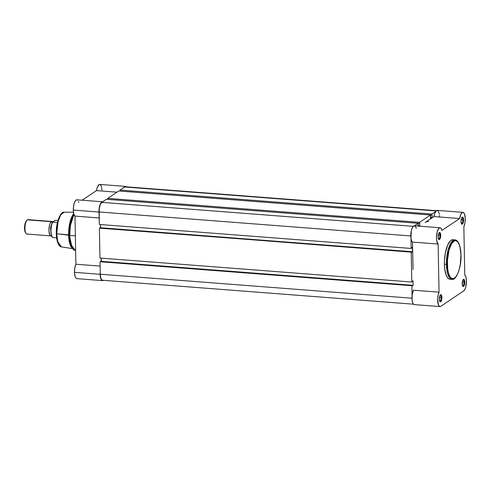 <?xml version="1.0" encoding="UTF-8"?>
<svg xmlns="http://www.w3.org/2000/svg" width="491" height="491" viewBox="0 0 491 491"><rect width="100%" height="100%" fill="white"/><g stroke="black" fill="none" stroke-linecap="round" stroke-linejoin="round"><path stroke-width="0.74" d="M462.559 285.848A3.032 1.062 94.4 0 0 464.032 282.147L464.781 282.049A3.615 1.264 -85.6 0 1 464.124 285.664A3.615 1.264 -85.6 0 1 462.768 286.216A3.615 1.264 -85.6 0 1 462.203 283.773L462.835 286.302L463.559 286.413L464.265 285.339L464.781 282.049L463.921 279.348L462.718 280.484L462.203 283.773A3.615 1.264 -85.6 0 1 463.283 279.532A3.615 1.264 -85.6 0 1 464.781 282.049L464.032 282.147A3.032 1.062 -85.6 0 1 462.718 285.897A3.032 1.062 -85.6 0 1 462.559 285.848M461.362 223.583A3.032 1.062 94.4 0 0 462.835 219.882L463.584 219.784A3.615 1.264 -85.6 0 1 462.927 223.399A3.615 1.264 -85.6 0 1 461.571 223.957A3.615 1.264 -85.6 0 1 461.012 221.515L461.638 224.037L462.362 224.148L463.068 223.08L463.547 219.121L462.725 217.09L461.528 218.219L461.012 221.515A3.615 1.264 -85.6 0 1 462.086 217.274A3.615 1.264 -85.6 0 1 463.584 219.784L462.835 219.882A3.032 1.062 -85.6 0 1 461.522 223.632A3.032 1.062 -85.6 0 1 461.362 223.583M438.469 238.97A3.032 1.062 94.4 0 0 439.942 235.263L440.691 235.164A3.615 1.264 -85.6 0 1 440.034 238.779A3.615 1.264 -85.6 0 1 438.678 239.338A3.615 1.264 -85.6 0 1 438.119 236.895L438.972 239.596L440.175 238.46L440.654 234.502L439.832 232.47L438.635 233.599L438.119 236.895A3.615 1.264 -85.6 0 1 439.193 232.654A3.615 1.264 -85.6 0 1 440.691 235.164L439.942 235.263A3.032 1.062 -85.6 0 1 438.629 239.013A3.032 1.062 -85.6 0 1 438.469 238.97M439.666 301.228A3.032 1.062 94.4 0 0 441.139 297.528L441.882 297.429A3.615 1.264 -85.6 0 1 441.231 301.044A3.615 1.264 -85.6 0 1 439.875 301.597A3.615 1.264 -85.6 0 1 439.31 299.16L439.942 301.683L440.666 301.793L441.366 300.719L441.845 296.76L441.028 294.729L439.826 295.864L439.31 299.16A3.615 1.264 -85.6 0 1 440.384 294.913A3.615 1.264 -85.6 0 1 441.882 297.429L441.139 297.528A3.032 1.062 -85.6 0 1 439.826 301.278A3.032 1.062 -85.6 0 1 439.666 301.228M453.807 239.952L451.769 239.933L450.388 240.86L447.798 244.8L445.38 252.761L444.465 260.377L444.398 264.207L446.423 264.361L447.608 273.518L451.953 279.367A19.793 6.911 -85.6 0 1 446.423 264.361L447.356 264.244C447.184 269.829 449.474 281.275 454.5 278.145C459.521 274.518 461.313 260.334 460.939 255.117L460.306 264.361L459.202 269.51L457.661 273.818L455.82 276.906L453.837 278.507L451.873 278.489L450.112 276.85L448.7 273.733L447.749 269.406L447.418 260.549L449.093 249.845L451.837 243.327L454.457 240.854L455.777 240.682L457.624 241.787L458.698 243.395L459.969 246.948L460.988 255.05C460.853 249.502 459.969 245.285 458.33 242.407C457.06 240.615 455.943 239.774 454.991 239.89L452.966 239.731A19.793 6.911 94.4 0 0 444.398 264.207L446.423 264.361A19.793 6.911 -85.6 0 1 454.991 239.89L451.069 242.664L448.087 249.944L446.423 264.361L447.356 264.244C446.982 259.021 448.774 244.837 453.794 241.21C458.821 238.086 461.11 249.532 460.939 255.117L460.939 254.989M439.396 214.186L438.138 210.854L436.738 210.492L434.903 213.014L433.976 216.574L459.625 218.55A8.31 2.903 -85.6 0 1 462.933 212.364A8.31 2.903 -85.6 0 1 465.253 218.661L464.916 223.049L463.848 226.762L464.768 274.899A8.31 2.903 -85.6 0 1 466.45 280.926A8.31 2.903 -85.6 0 1 463.645 290.954L440.752 306.341L439.783 306.55L438.531 305.206L437.634 299.62L438.033 295.576L439.046 292.176L438.125 244.045L436.708 240.829L436.444 237.294L437.205 231.746L438.985 228.192L440.341 227.818L440.967 228.29L441.925 230.439L459.625 218.55L460.969 214.07L462.393 212.468L463.786 212.83L464.535 214.144L465.253 218.661A8.31 2.903 -85.6 0 1 463.848 226.762L464.768 274.899L465.959 277.096L466.45 280.926L465.695 287.198L464.768 289.586L463.645 290.954L440.752 306.341A8.31 2.903 -85.6 0 1 439.961 306.574A8.31 2.903 -85.6 0 1 437.677 301.192A8.31 2.903 -85.6 0 1 439.046 292.176L413.397 290.206L412.176 294.925L412.121 300.228L412.876 303.235L413.68 304.34L414.613 304.58M438.236 235.134L439.942 235.263L438.236 235.134M439.433 297.393L441.139 297.528L439.433 297.393M462.326 282.012L464.032 282.147L462.326 282.012M461.135 219.753L462.835 219.882L461.135 219.753M462.933 212.364L437.285 210.394A8.31 2.903 94.4 0 0 433.976 216.574L425.126 222.521A36.125 12.613 -85.6 0 1 428.569 221.478M460.988 255.05C461.626 267.466 456.065 280.76 451.953 279.367L449.928 279.207A19.793 6.911 94.4 0 1 444.398 264.207L444.809 269.565L446.233 275.291L447.835 278.041L449.093 278.992L450.431 279.195M413.066 269.528L412.471 242.075L413.066 269.528M425.126 222.521L433.976 216.574L459.625 218.55L441.925 230.439A8.31 2.903 -85.6 0 0 440.04 227.744A8.31 2.903 -85.6 0 0 436.603 234.858A8.31 2.903 -85.6 0 0 438.125 244.045L439.046 292.176L413.397 290.206A8.31 2.903 94.4 0 0 412.029 299.215A8.31 2.903 94.4 0 0 414.312 304.604L439.961 306.574M416.276 228.462L415.852 227.204M415.595 226.713L414.692 225.842L413.336 226.222L412.066 228.254L411.335 230.623L410.93 238.043L411.636 240.872L412.471 242.075L438.125 244.045L412.471 242.075A8.31 2.903 94.4 0 1 410.955 232.887A8.31 2.903 94.4 0 1 414.392 225.774L440.04 227.744M439.605 216.691L439.537 215.396M461.822 217.605A3.032 1.062 -85.6 0 1 461.988 217.581A3.032 1.062 -85.6 0 1 462.835 219.882A3.032 1.062 94.4 0 0 461.822 217.605M463.019 279.87A3.032 1.062 -85.6 0 1 463.185 279.845A3.032 1.062 -85.6 0 1 464.032 282.147A3.032 1.062 94.4 0 0 463.019 279.87M440.126 295.251A3.032 1.062 -85.6 0 1 440.292 295.226A3.032 1.062 -85.6 0 1 441.139 297.528A3.032 1.062 94.4 0 0 440.126 295.251M438.929 232.986A3.032 1.062 -85.6 0 1 439.095 232.961A3.032 1.062 -85.6 0 1 439.942 235.263A3.032 1.062 94.4 0 0 438.929 232.986M106.344 199.278L418.197 223.276L414.472 225.78L418.197 223.276L418.215 224.326L418.197 223.276L106.344 199.278L101.754 202.366L106.344 199.278M413.219 226.333L101.754 202.366A7.948 2.774 94.4 0 0 99.072 211.965L410.795 235.95L99.072 211.965L99.311 224.448L99.231 208.871L100.207 204.722L101.754 202.366L413.219 226.333M410.967 238.307L411.163 248.446L99.311 224.448L411.163 248.446L411.55 248.188L411.538 247.765L411.163 248.446L410.967 238.307M411.538 247.765L412.391 247.194L412.477 251.742L100.624 227.75L100.563 224.547L100.336 227.941L412.477 251.742L411.63 252.313L412.477 251.742L412.391 247.194L411.538 247.765M411.63 252.313L411.618 251.895L99.385 228.155L411.618 251.895L99.771 227.898L411.237 252.153L411.808 282.024L99.955 258.033L99.385 228.155L99.955 258.033L411.808 282.024L412.188 281.349L411.808 282.024L411.237 252.153L411.618 251.895L411.63 252.313M412.188 281.349L413.035 280.778L413.121 285.326L413.035 280.778L412.188 281.349M101.207 258.125L101.269 261.329L413.121 285.326L100.98 261.525L101.207 258.125M412.274 285.891L413.121 285.326L412.274 285.891L412.262 285.474L100.029 261.74L412.262 285.474L100.029 261.74L411.881 285.731L412.072 295.877L411.881 285.731L412.262 285.474L412.274 285.891M102.693 280.244L101.649 279.778L100.827 278.182L100.268 274.224L411.986 298.209L100.268 274.224L100.029 261.74L100.268 274.224A7.948 2.774 94.4 0 0 102.49 280.251L413.496 304.181M125.745 186.844L436.112 210.952L124.646 186.985L120.056 190.072L124.646 186.985A7.948 2.774 94.4 0 1 125.408 186.758L436.413 210.688M435.634 211.56L431.908 214.064L120.056 190.072L431.908 214.064L431.927 215.113L430.546 215.009L430.564 216.028L430.546 214.984L419.56 222.362L107.707 198.364L118.693 190.987L430.546 214.984L419.56 222.362L419.578 223.411L418.197 223.307L419.731 223.307L419.56 222.362L107.707 198.364L107.732 199.389L107.707 198.364L118.693 190.987L431.927 215.113L431.908 214.064L435.634 211.56M120.074 191.091L120.056 190.072L120.074 191.091M432.08 215.009L432.123 217.323L430.429 217.188L432.123 217.323L430.454 218.446L430.411 216.132L430.454 218.446L432.123 217.323L432.08 215.009M419.731 223.307L419.78 225.615L418.08 225.486L419.78 225.615L419.013 226.13L419.78 225.615L419.731 223.307M418.062 224.43L418.093 226.056L418.062 224.43M73.81 213.978L70.06 225.203L69.311 235.287L69.716 235.379L70.409 225.547L73.932 214.377A19.793 6.911 94.4 0 0 69.716 235.379L75.35 235.809L69.716 235.379A19.793 6.911 94.4 0 0 75.246 250.379L70.9 244.53L69.716 235.379L69.311 235.287A19.585 6.837 -85.6 0 1 73.81 213.978M56.373 233.513L56.741 233.734L58.159 221.251L60.706 214.862L64.1 212.235A17.388 6.07 94.4 0 0 56.741 233.734L69.311 235.287L68.599 234.907A18.351 6.408 -85.6 0 1 73.736 213.702A18.351 6.408 94.4 0 0 68.599 234.907L56.741 233.734A17.388 6.07 94.4 0 0 61.436 246.893L57.748 241.646L56.741 233.734L56.373 233.513M76.823 199.8L75.847 200.236L74.503 202.445L73.576 206.011L73.294 210.074L98.943 212.051L99.121 214.309A8.31 2.903 -85.6 0 1 98.943 212.051L73.294 210.074A8.31 2.903 94.4 0 0 74.976 216.101L75.896 264.238L74.828 267.951L74.491 272.339A8.31 2.903 94.4 0 0 76.811 278.636L102.459 280.606A8.31 2.903 -85.6 0 1 100.139 274.309L74.491 272.339L75.074 276.47L75.933 278.145L77.019 278.63M102.944 201.893L101.502 202.212L100.152 204.422L99.225 207.981L98.943 212.051A8.31 2.903 -85.6 0 1 102.539 201.776L76.891 199.806A8.31 2.903 94.4 0 0 73.294 210.074L73.785 213.904L74.976 216.101L75.896 264.238L100.115 266.097L75.896 264.238A8.31 2.903 94.4 0 0 74.491 272.339L100.139 274.309L101.115 279.416L102.11 280.514L103.251 280.367A8.31 2.903 -85.6 0 1 102.459 280.606M74.976 216.101L99.188 217.967L74.976 216.101M102.079 190.011L101.128 185.61L99.931 184.444L99.256 184.518L97.328 187.237L96.475 190.606L82.175 200.211L96.475 190.606L116.919 192.177L96.475 190.606A8.31 2.903 94.4 0 1 99.783 184.426L125.432 186.396A8.31 2.903 -85.6 0 1 126.248 186.819M78.775 202.495L78.486 201.568M77.738 200.26L77.296 199.917M100.139 274.309L100.225 271.879A8.31 2.903 -85.6 0 0 100.139 274.309M123.566 187.924L124.904 186.488L125.911 186.549L126.512 187.139M71.907 247.851A18.351 6.408 -85.6 0 1 68.599 234.907A18.351 6.408 94.4 0 0 71.447 247.311L72.349 248.532A19.585 6.837 -85.6 0 1 69.311 235.287L72.349 248.532L75.632 250.41M60.847 214.475L59.239 217.175L57.895 220.938L56.931 225.437L56.373 231.918M56.434 235.079L57.22 240.651L58.785 244.536M123.787 187.562A8.31 2.903 -85.6 0 1 125.432 186.396M51.641 235.692C50.438 236.907 49.536 235.152 48.934 230.426C49.339 225.031 50.15 222.122 51.377 221.705A1.467 1.326 -123.9 0 0 52.298 222.441A1.467 1.326 56.1 0 1 51.377 221.705L52.746 221.84A7.224 2.523 -85.6 0 0 52.064 221.496A7.224 2.523 -85.6 0 0 51.377 221.705L27.398 219.858A7.224 2.523 94.4 0 0 24.961 227.628A7.224 2.523 94.4 0 0 26.974 234.054L50.954 235.901A7.224 2.523 -85.6 0 1 48.94 229.475A7.224 2.523 -85.6 0 1 51.377 221.705L27.398 219.858A7.224 2.523 -85.6 0 1 28.73 219.962M52.071 222.982L50.487 227.984L51.187 234.434M51.573 235.735A7.224 2.523 -85.6 0 1 50.954 235.901M27.662 233.851A7.224 2.523 -85.6 0 1 26.078 233.464A7.224 2.523 -85.6 0 1 25.016 226.658A7.224 2.523 -85.6 0 1 27.103 220.097A7.224 2.523 -85.6 0 1 27.398 219.858A7.224 2.523 94.4 0 1 28.085 219.649L52.064 221.496M27.103 220.097L26.489 220.705A6.518 2.277 94.4 0 0 24.599 226.627A6.518 2.277 94.4 0 0 25.563 232.771L26.078 233.464M54.857 220.422L52.494 222.098L57.441 222.509L52.605 222.135A8.85 3.093 94.4 0 0 50.99 231.016A8.85 3.093 94.4 0 0 52.905 237.527L56.631 237.816L52.905 237.527A8.85 3.093 -85.6 0 1 50.99 231.016A8.85 3.093 -85.6 0 1 52.605 222.135L54.857 220.422M52.193 222.761L50.911 228.407M50.831 229.678L50.88 232.133M51.003 233.268L52.083 236.619M57.963 220.471L54.943 220.373L57.963 220.471M51.242 234.526L50.493 227.941L52.138 222.896M26.753 220.49L25.483 222.417L24.568 227.1L24.771 230.66L25.685 232.918M52.506 222.104A8.562 2.989 94.4 0 0 51.77 236.073M72.416 248.612L61.436 246.893C60.712 246.979 59.767 246.218 58.619 244.604C57.202 242.063 56.44 238.387 56.33 233.581C55.686 222.797 60.743 211.155 64.1 212.235L73.454 212.216M52.807 237.503C50.26 236.269 50.174 226.204 52.494 222.036"/></g></svg>

